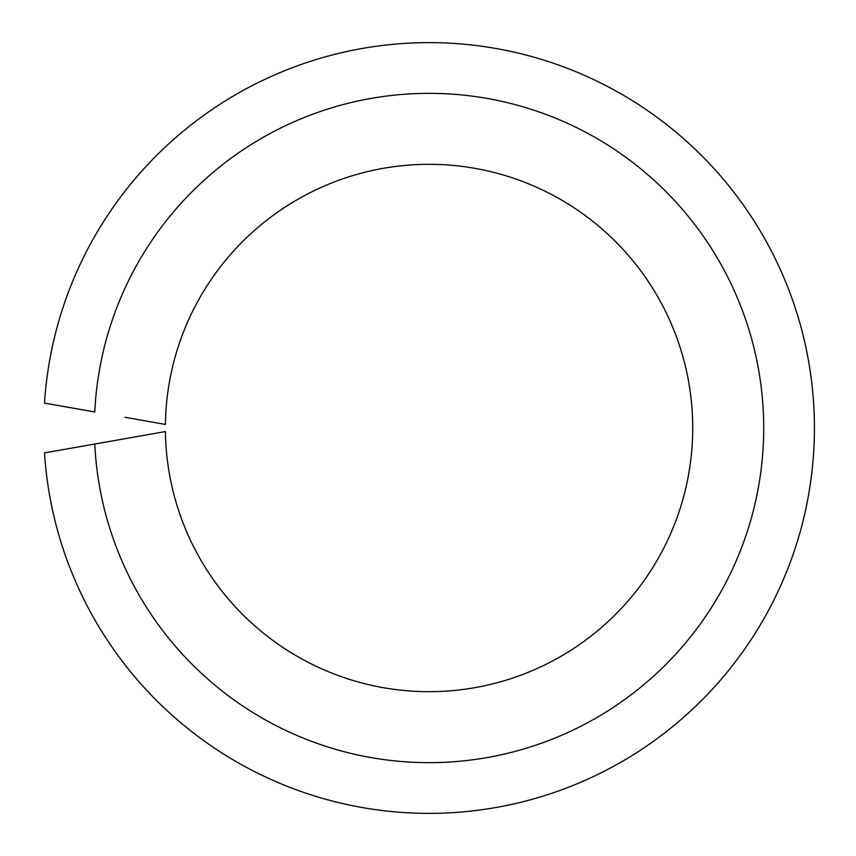 <?xml version="1.0" encoding="UTF-8"?>
<svg xmlns="http://www.w3.org/2000/svg" width="856" height="856" viewBox="0 0 856 856"><rect width="100%" height="100%" fill="white"/><g stroke="black" fill="none" stroke-linecap="round" stroke-linejoin="round"><path stroke-width="1.28" d="M125.008 438.7L94.781 444.029A334.664 334.664 0 0 0 600.987 715.113A334.664 334.664 0 0 0 600.987 140.887A334.664 334.664 0 0 0 94.781 411.971L44.491 403.112A385.361 385.361 0 0 1 628.882 98.493A385.361 385.361 0 0 1 628.882 757.507A385.361 385.361 0 0 1 44.491 452.888L165.411 431.574A263.669 263.669 0 0 0 561.921 655.75A263.669 263.669 0 0 0 561.921 200.251A263.669 263.669 0 0 0 165.411 424.426L125.008 417.3"/></g></svg>
